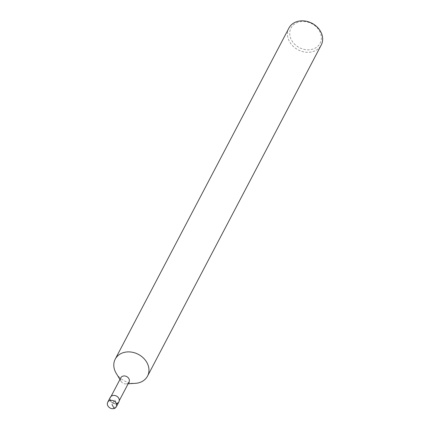 <?xml version="1.0" encoding="UTF-8"?>
<svg xmlns="http://www.w3.org/2000/svg" width="430" height="430" viewBox="0 0 430 430"><rect width="100%" height="100%" fill="white"/><g stroke="black" fill="none" stroke-linecap="round" stroke-linejoin="round"><path stroke-width="0.32" stroke-dasharray="2.15 1.61" d="M115.202 395.573A4.622 3.795 -152.3 0 0 112.638 395.627A4.622 3.795 -152.3 0 0 110.607 397.266A4.622 3.795 -152.3 0 0 112.939 402.77A4.622 3.795 -152.3 0 0 118.798 401.561A4.622 3.795 -152.3 0 0 117.578 396.815M112.434 395.611A4.864 3.994 -152.3 0 0 110.359 400.744A4.864 3.994 -152.3 0 0 116.412 403.679M120.835 377.776A4.622 3.795 -152.3 0 0 121.083 381.362A4.622 3.795 -152.3 0 0 125.931 383.904A4.622 3.795 -152.3 0 0 129.022 382.071M116.202 373.304A18.248 14.985 -152.3 0 0 135.332 383.34M288.912 28.09A18.248 14.985 -152.3 0 0 298.108 49.837A18.248 14.985 -152.3 0 0 321.226 45.042M298.216 22.193A16.421 13.486 -152.3 0 0 297.065 46.23A16.421 13.486 -152.3 0 0 321.371 38.512A16.421 13.486 -152.3 0 0 298.216 22.193M110.295 397.336A4.864 3.994 -152.3 0 0 112.751 403.136A4.864 3.994 -152.3 0 0 118.916 401.856M114.197 408.5L116.777 403.582L114.606 399.594L112.026 404.512M111.091 396.342L110.607 397.261M119.277 400.636L118.798 401.561M119.943 379.475L121.083 381.356M128.129 383.77L125.931 383.904"/><path stroke-width="0.64" d="M117.578 396.815A4.622 3.795 -152.3 0 0 117.551 396.793A4.622 3.795 -152.3 0 0 115.235 395.579A4.622 3.795 -152.3 0 0 115.202 395.573M116.412 403.679A4.864 3.994 -152.3 0 0 117.605 396.842A4.864 3.994 -152.3 0 0 115.17 395.562A4.864 3.994 -152.3 0 0 112.434 395.611A4.864 3.994 -152.3 0 0 110.295 397.336L107.715 402.254A4.864 3.994 -152.3 0 0 110.171 408.054A4.864 3.994 -152.3 0 0 116.337 406.775A4.864 3.994 -152.3 0 0 115.219 401.937A4.864 3.994 -152.3 0 0 109.854 400.529A4.864 3.994 -152.3 0 0 107.715 402.254M119.277 400.636L129.022 382.071A4.622 3.795 -152.3 0 0 127.957 377.475A4.622 3.795 -152.3 0 0 122.862 376.137A4.622 3.795 -152.3 0 0 120.835 377.776L111.091 396.342M128.129 383.77L135.337 383.34A18.248 14.985 -152.3 0 0 147.538 376.099A18.248 14.985 -152.3 0 0 143.346 357.959A18.248 14.985 -152.3 0 0 123.227 352.681A18.248 14.985 -152.3 0 0 115.219 359.152A18.248 14.985 -152.3 0 0 116.202 373.304L119.943 379.475M147.538 376.105L321.226 45.042A18.248 14.985 -152.3 0 0 317.034 26.896A18.248 14.985 -152.3 0 0 296.92 21.618A18.248 14.985 -152.3 0 0 288.912 28.09L115.219 359.147M116.337 406.775L118.916 401.856A4.864 3.994 -152.3 0 0 117.798 397.019A4.864 3.994 -152.3 0 0 112.434 395.611M112.026 404.512L114.197 408.5"/></g></svg>
